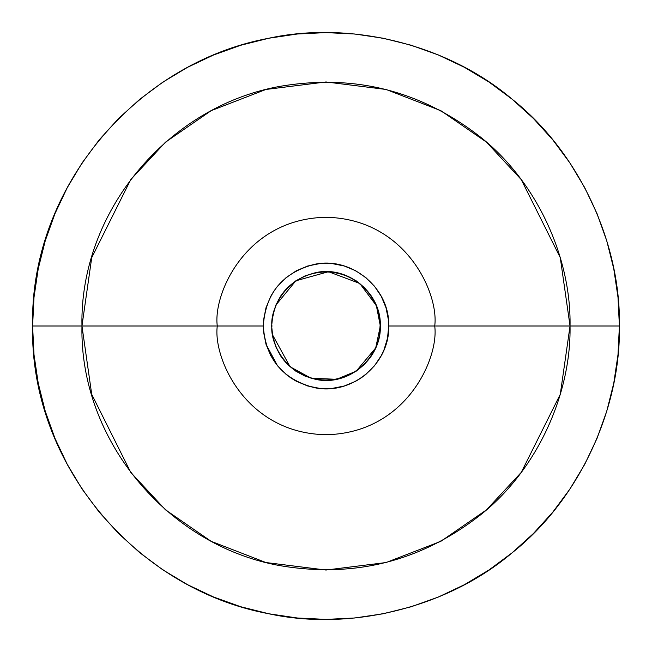 <?xml version="1.0" encoding="UTF-8"?>
<svg xmlns="http://www.w3.org/2000/svg" width="652" height="652" viewBox="0 0 652 652"><rect width="100%" height="100%" fill="white"/><g stroke="black" fill="none" stroke-linecap="round" stroke-linejoin="round"><path stroke-width="0.98" d="M32.6 326C29.674 188.819 135.388 63.032 268.763 38.24C350.898 20.367 448.12 44.719 512.13 99.202C578.055 151.354 620.9 241.957 619.4 326L570.044 326C571.291 256.089 535.651 180.734 480.817 137.352C420.882 90.359 353.4 73.456 278.388 86.643C167.458 107.27 79.528 211.892 81.956 326L32.6 326L34.01 354.761L38.24 383.237L45.232 411.167L54.931 438.283L67.246 464.305L82.046 489.008L99.202 512.13L118.534 533.466L139.87 552.798L162.992 569.954L187.695 584.754L213.717 597.069L240.832 606.767L268.763 613.76L297.239 617.99L326 619.4L354.761 617.99L383.237 613.76L411.167 606.767L438.283 597.069L464.305 584.754L489.008 569.954L512.13 552.798L533.466 533.466L552.798 512.13L569.954 489.008L584.754 464.305L597.069 438.283L606.767 411.167L613.76 383.237L617.99 354.761L619.4 326L617.99 297.239L613.76 268.763L606.767 240.832L597.069 213.717L584.754 187.695L569.954 162.992L552.798 139.87L533.466 118.534L512.13 99.202L489.008 82.046L464.305 67.246L438.283 54.931L411.167 45.232L383.237 38.24L354.761 34.01L326 32.6L297.239 34.01L268.763 38.24L240.832 45.232L213.717 54.931L187.695 67.246L162.992 82.046L139.87 99.202L118.534 118.534L99.202 139.87L82.046 162.992L67.246 187.695L54.931 213.717L45.232 240.832L38.24 268.763L34.01 297.239L32.6 326L217.279 326C212.911 294.199 245.527 218.762 326 217.279C406.473 218.762 439.089 294.199 434.721 326L570.044 326L560.28 257.67L521.233 179.577L486.465 142.128L440.842 110.669L386.074 89.463L326 81.956L265.926 89.463L211.158 110.669L165.535 142.128L130.767 179.577L91.72 257.67L81.956 326L91.72 394.33L130.767 472.423L165.535 509.872L211.158 541.331L265.926 562.537L326 570.044L386.074 562.537L440.842 541.331L486.465 509.872L521.233 472.423L560.28 394.33L570.044 326L434.721 326C439.089 357.801 406.473 433.238 326 434.721C245.527 433.238 212.911 357.801 217.279 326L81.956 326C79.528 440.108 167.458 544.73 278.388 565.357C353.4 578.544 420.882 561.641 480.817 514.648C535.651 471.266 571.291 395.911 570.044 326L619.4 326C620.9 410.043 578.055 500.646 512.13 552.798C448.12 607.281 350.898 631.633 268.763 613.76C135.388 588.968 29.674 463.181 32.6 326M265.983 344.207L277.516 365.788L270.686 355.568L265.983 344.207L263.587 332.145L263.286 326L263.587 319.855L265.983 307.793L270.686 296.432L273.856 291.159L277.524 286.212L286.212 277.524L296.432 270.686L307.793 265.983L319.855 263.587L332.145 263.587L344.207 265.983L355.568 270.686L365.788 277.524L374.476 286.212L381.314 296.432L386.017 307.793L388.413 319.855L388.714 326C390.01 287.899 350.882 255.788 313.767 264.492C282.373 272.984 265.543 293.481 263.286 326C265.543 358.518 282.373 379.016 313.767 387.508C350.882 396.212 390.01 364.101 388.714 326L387.508 338.233L383.947 349.994L381.314 355.568L374.476 365.788L365.788 374.476L360.841 378.144L355.568 381.314L344.207 386.017L332.145 388.413L326 388.714L319.855 388.413L307.793 386.017L296.432 381.314L291.159 378.144L286.22 374.484L277.524 365.788M388.413 332.186L388.413 319.822M356.188 371.175L375.707 347.94L380.336 326L379.293 315.397L376.196 305.209L371.175 295.812L364.419 287.581L356.188 280.825L346.791 275.804L336.603 272.707L326 271.664L315.397 272.707L305.209 275.804L295.812 280.825L287.581 287.581L280.825 295.812L275.804 305.209L272.707 315.397L271.664 326L272.707 336.603L275.804 346.791L280.825 356.188L287.581 364.419L295.812 371.175L305.209 376.196L315.397 379.293L326 380.336L336.603 379.293L346.791 376.196L356.188 371.175L364.419 364.419L371.175 356.188L376.196 346.791L379.293 336.603L380.059 326C382.227 310.189 366.008 272.683 326 271.941C285.992 272.683 269.773 310.189 271.941 326C269.773 341.811 285.992 379.317 326 380.059C366.008 379.317 382.227 341.811 380.059 326C382.227 341.811 366.008 379.317 326 380.059C285.992 379.317 269.773 341.811 271.941 326L271.664 326C273.628 354.166 288.2 371.933 315.397 379.293C347.557 386.823 381.453 359.007 380.336 326C381.453 292.993 347.557 265.177 315.397 272.707C288.2 280.067 273.628 297.834 271.664 326L271.941 326C269.773 310.189 285.992 272.683 326 271.941C366.008 272.683 382.227 310.189 380.059 326L380.059 326M263.587 319.847L263.286 326M217.279 326C212.911 294.199 245.527 218.762 326 217.279C406.473 218.762 439.089 294.199 434.721 326L388.437 326L434.721 326C439.089 357.801 406.473 433.238 326 434.721C245.527 433.238 212.911 357.801 217.279 326L263.563 326L217.279 326M272.332 334.492L290.067 366.75L311.102 378.25L336.579 379.293L356.147 371.2M380.336 326L376.367 305.633L359.774 283.441L328.478 271.721L295.853 280.8M295.812 280.825L275.845 305.112M275.763 305.307L272.723 315.356M272.707 315.397L271.664 326"/></g></svg>
